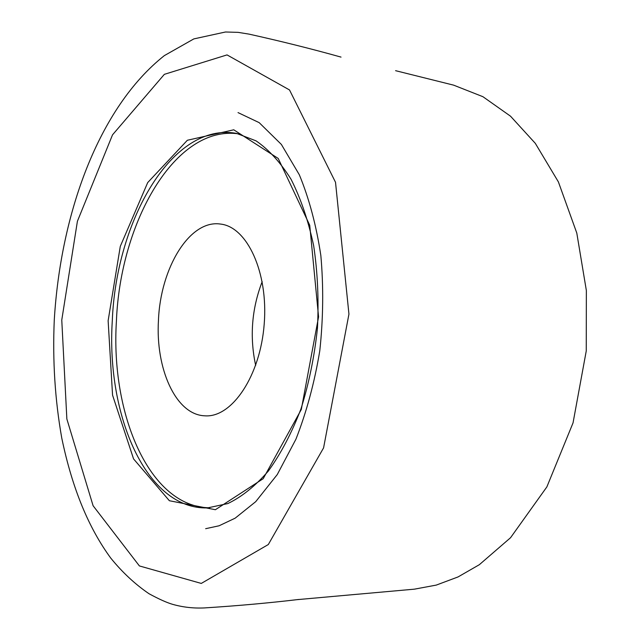 <?xml version="1.0" encoding="UTF-8"?>
<svg xmlns="http://www.w3.org/2000/svg" width="640" height="640" viewBox="0 0 640 640"><rect width="100%" height="100%" fill="white"/><g stroke="black" fill="none" stroke-linecap="round" stroke-linejoin="round"><path stroke-width="0.96" d="M209.776 507.792C149.576 507.352 110.464 414.224 116.408 321.216C120.192 222.2 175.32 124.464 238.864 133.888M158.448 320.472C160.384 268.104 189.664 219.256 220.56 224.072C247.072 226.864 268.392 272.28 264.216 323.944C260.352 375.632 232.264 417.208 205.64 415.864L203.624 415.744C175.352 413.664 155.52 368.28 158.448 320.472M255.664 365.416C249.536 336.848 251.712 308.92 262.176 281.648M61.768 320.016L77.408 221.264L112.52 134.848L164.352 74.336L227.04 54.904L289.512 89.952L335.52 182.296L348.944 314.12L323.576 447.896L268.312 544.536L201.28 583.424L139.4 565.936L93.096 505.736L66.856 418.984L61.768 320.016M108.128 320.728L120.288 246.36L147.696 182.592L187.36 140.264L233.76 129.8L278.216 158.448L309.736 225.256L318.568 316.856L301.304 409.488L263.2 478.688L215.376 509.72L169.376 500.728L133.568 458.912L112.56 395.152L108.128 320.728M236.712 133.44C172.56 121.376 116.088 220.464 112.288 320.912C106.192 415.336 146.408 509.824 207.584 507.904L227.864 503.552C241.728 496.92 255.208 486.096 268.312 471.08C280.816 453.728 291.696 433.024 300.952 408.96C308.952 383.416 314.456 356.456 317.464 328.088C318.88 299.592 317.616 272.104 313.656 245.632C308.24 220.432 300.688 198.288 291.016 179.208C280.4 162.352 268.752 149.568 256.072 140.872L236.712 133.44M341.032 57.104C311.912 48.944 281.24 41.28 249.016 34.12L238.136 32.36L225.48 32L193.84 38.904L164.352 55.616C98.36 107.832 60.584 214.056 54.264 320.168C52.512 360.728 55.016 400.048 61.776 438.128C72.448 489.408 89.056 528.472 110.728 558.056C122.272 572.296 135.024 584.176 148.984 593.712C158.832 599.072 166.736 602.624 172.704 604.368C182.952 607.248 193.504 608.44 204.376 607.928L204.376 607.928C237.32 605.84 268.808 603.016 298.84 599.448M205.656 528.696L219.088 525.776L235.16 518.168L255.728 501.656L277.272 474.552L295.928 439.208C306.568 412.032 314.52 382.56 319.784 350.8C323.264 318.48 323.616 286.712 320.84 255.488C316.312 225.432 309.136 198.536 299.328 174.784L281.368 144.432L259.192 122.656L238.024 112.6M357.52 594.24L297.12 599.656M395.584 70.68L453.64 85.152L482.928 96.704L510.52 116.192L535.304 143.336L558.4 181.92L576.792 233.048L586.36 290.528L586.256 350.944L573.04 422.888L546.864 486.912L510.544 537.728L479.328 564.704L458.032 576.944L436.264 585.096L414.432 589.16L356.184 594.368"/></g></svg>
